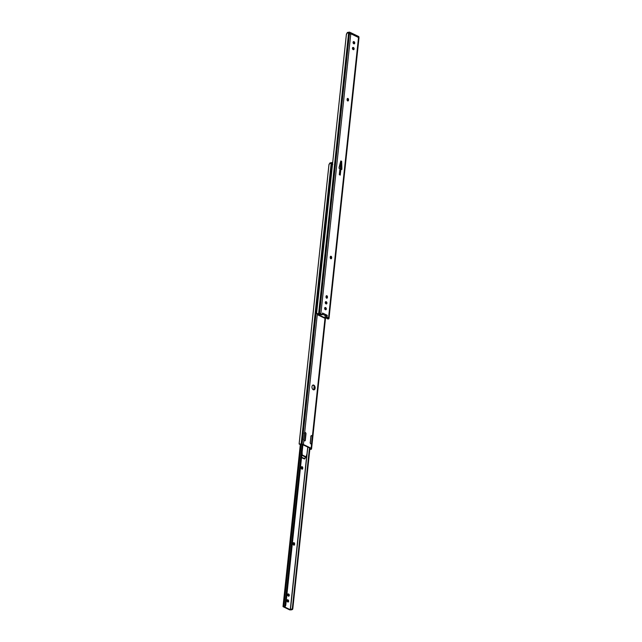 <?xml version="1.0" encoding="UTF-8"?>
<svg xmlns="http://www.w3.org/2000/svg" width="642" height="642" viewBox="0 0 642 642"><rect width="100%" height="100%" fill="white"/><g stroke="black" fill="none" stroke-linecap="round" stroke-linejoin="round"><path stroke-width="0.96" d="M358.974 37.854L358.461 38.055A0.634 0.401 -100.1 0 1 358.26 37.364L351.062 33.89A0.634 0.401 -100.1 0 1 350.741 34.323L348.598 33.071A1.942 0.626 -173.9 0 0 346.961 33.127L346.327 34.925L316.642 312.726L316.979 313.697L321.506 314.813L322.099 314.708L320.839 314.09A1.958 0.634 -173.9 0 0 319.515 313.745L318.617 313.633A1.942 0.626 -173.9 0 0 316.979 313.697L316.57 313.505L346.447 33.946M350.42 34.195A0.634 0.401 79.9 0 0 350.468 33.994L351.062 33.89M347.362 98.587A1.099 0.698 -100.1 0 1 347.94 99.951L347.9 100.321A1.099 0.698 -100.1 0 1 347.667 100.906M347.94 98.475A1.099 0.698 -100.1 0 1 348.534 99.847L348.494 100.216A1.099 0.698 -100.1 0 1 347.988 100.963A1.099 0.698 -100.1 0 1 347.089 99.534L347.129 99.165A1.099 0.698 -100.1 0 1 347.643 98.427A1.099 0.698 -100.1 0 1 347.94 98.475M330.494 256.399A1.099 0.698 -100.1 0 1 331.071 257.771L331.039 258.14A1.099 0.698 -100.1 0 1 330.807 258.726M331.079 256.286A1.099 0.698 -100.1 0 1 331.673 257.667L331.633 258.036A1.099 0.698 -100.1 0 1 331.12 258.774A1.099 0.698 -100.1 0 1 330.221 257.354L330.261 256.985A1.099 0.698 -100.1 0 1 330.774 256.238A1.099 0.698 -100.1 0 1 331.079 256.286M326.28 295.842A1.099 0.698 -100.1 0 1 326.858 297.214L326.818 297.583A1.099 0.698 -100.1 0 1 326.585 298.169M326.858 295.729A1.099 0.698 -100.1 0 1 327.452 297.11L327.42 297.479A1.099 0.698 -100.1 0 1 326.906 298.217A1.099 0.698 -100.1 0 1 326.008 296.797L326.048 296.427A1.099 0.698 -100.1 0 1 326.561 295.681A1.099 0.698 -100.1 0 1 326.858 295.729M324.884 307.662L325.125 307.775A1.099 0.698 -100.1 0 1 325.695 308.674A1.099 0.698 -100.1 0 1 325.486 309.733L325.245 309.621A1.099 0.698 -100.1 0 1 324.643 308.473A1.099 0.698 -100.1 0 1 325.165 307.502A1.099 0.698 -100.1 0 1 325.47 307.55L325.719 307.67A1.099 0.698 -100.1 0 1 326.321 308.818A1.099 0.698 -100.1 0 1 325.799 309.789A1.099 0.698 -100.1 0 1 325.494 309.741M352.683 47.572L352.915 47.693A1.099 0.698 -100.1 0 1 353.493 48.591A1.099 0.698 -100.1 0 1 353.277 49.651M353.886 41.618L353.541 41.842A1.099 0.698 -100.1 0 1 354.119 42.749A1.099 0.698 -100.1 0 1 353.902 43.8L353.67 43.688A1.099 0.698 -100.1 0 1 353.068 42.541A1.099 0.698 -100.1 0 1 353.582 41.569A1.099 0.698 -100.1 0 1 353.886 41.618L354.135 41.738A1.099 0.698 -100.1 0 1 354.737 42.886A1.099 0.698 -100.1 0 1 354.224 43.857A1.099 0.698 -100.1 0 1 353.919 43.808M325.51 301.812L325.751 301.925A1.099 0.698 -100.1 0 1 326.321 302.831A1.099 0.698 -100.1 0 1 326.104 303.883M340.926 168.782L340.324 168.886L339.746 174.287L340.244 175.122L340.926 168.782L341.793 169.576L341.905 168.525L341.664 161.286L340.774 160.941L339.153 167.193L339.04 168.244L339.987 168.324L339.305 174.672L340.244 175.122M341.664 161.286L341.03 162.29L341.263 169.087M326.706 317.325L328.239 318.215L327.99 319.018A1.942 0.626 -173.9 0 0 328.929 318.617L329.009 318.328A1.958 0.634 -173.9 0 0 329.017 318.296A1.958 0.634 -173.9 0 0 328.56 317.83L326.706 317.325L326.441 316.675L327.035 316.57L327.3 317.212M322.477 314.179L325.077 315.439L326.642 315.407L326.441 316.675M353.044 49.538A1.099 0.698 -100.1 0 1 352.442 48.391A1.099 0.698 -100.1 0 1 352.964 47.42A1.099 0.698 -100.1 0 1 353.26 47.46L353.509 47.588A1.099 0.698 -100.1 0 1 354.111 48.728A1.099 0.698 -100.1 0 1 353.598 49.707A1.099 0.698 -100.1 0 1 353.293 49.659L353.044 49.538M325.871 303.77A1.099 0.698 -100.1 0 1 325.269 302.623A1.099 0.698 -100.1 0 1 325.791 301.652A1.099 0.698 -100.1 0 1 326.096 301.7L326.345 301.82A1.099 0.698 -100.1 0 1 326.947 302.968A1.099 0.698 -100.1 0 1 326.425 303.939A1.099 0.698 -100.1 0 1 326.12 303.891L325.871 303.77M322.099 314.708L322.549 313.031L327.235 315.302L327.035 316.57M358.734 37.846L329.017 318.263M329.017 318.296L358.99 37.838L358.854 36.682L349.577 32.18L349.465 33.199M326.754 317.814A1.469 1.388 15.3 0 0 326.955 318.239L328.102 318.601M351.086 33.657L350.283 33.801M327.99 319.018L326.89 318.488A1.469 1.388 -164.7 0 1 326.65 317.846M326.642 315.407L327.235 315.302M340.332 163.02L341.054 162.089M340.212 163.437L340.445 168.87M339.811 169.929L340.22 169.857M339.409 173.709L339.746 174.287M319.347 314.46L317.91 314.917L324.362 318.039L325.887 318.071L326.433 317.878L325.927 317.638A1.942 0.626 -173.9 0 0 325.133 317.934L318.576 314.773A1.942 0.626 -173.9 0 0 319.852 314.7L319.347 314.46L319.644 314.026A0.979 0.69 -64.2 0 0 319.644 314.018M320.446 313.529L319.852 314.7M325.927 317.638L327.011 316.707M327.243 317.581A0.979 0.69 115.8 0 1 327.179 317.67L326.433 317.878M305.111 440.749A1.469 0.931 -100.1 0 1 304.814 440.885A1.469 0.931 -100.1 0 1 304.412 440.821A1.469 0.931 -100.1 0 1 303.851 440.227L304.677 432.515A1.469 0.931 -100.1 0 1 304.894 432.427A1.469 0.931 -100.1 0 1 305.913 433.206A0.73 0.465 -100.1 0 1 306.001 433.767L305.303 440.324A0.73 0.465 -100.1 0 1 305.111 440.749L304.517 440.853M311.643 443.903L311.571 443.959A1.469 0.931 -100.1 0 1 311.354 444.047A1.469 0.931 -100.1 0 1 310.953 443.983A1.469 0.931 -100.1 0 1 310.335 443.269A0.73 0.465 -100.1 0 1 310.247 442.707L310.945 436.159A0.73 0.465 -100.1 0 1 311.137 435.733A1.469 0.931 -100.1 0 1 311.434 435.589A1.469 0.931 -100.1 0 1 312.397 436.247L311.819 443.486L311.049 444.015M341.143 168.565L341.014 168.453A0.634 0.401 -100.1 0 1 340.814 167.763L340.388 167.321M312.839 385.144A2.448 1.549 -100.1 0 1 313.2 385.256A2.448 1.549 -100.1 0 1 314.524 387.567A2.448 1.549 -100.1 0 1 313.673 389.863M313.304 389.75A2.448 1.549 -100.1 0 1 311.972 387.198A2.448 1.549 -100.1 0 1 313.127 385.04A2.448 1.549 -100.1 0 1 313.802 385.152A2.448 1.549 -100.1 0 1 315.134 387.696A2.448 1.549 -100.1 0 1 313.978 389.855A2.448 1.549 -100.1 0 1 313.304 389.75M302.005 444.392L310.519 448.333L310.543 449.416A1.942 0.626 -173.9 0 0 311.49 449.015L311.563 448.734A1.958 0.634 -173.9 0 0 311.571 448.702A1.958 0.634 -173.9 0 0 311.121 448.228L303.393 444.497A1.958 0.634 -173.9 0 0 302.077 444.144L301.17 444.031A1.942 0.626 -173.9 0 0 299.533 444.095L302.005 444.392M332.789 164.392L331.16 163.469A1.942 0.626 -173.9 0 0 329.515 163.533L328.881 165.331L299.196 443.132L299.533 444.095L299.132 443.903L329.009 164.344M309.516 448.646L310.656 449.007M310.543 449.416L309.444 448.886M340.099 170.997L339.69 171.069M310.8 436.432L311.057 435.942A1.099 0.698 79.9 0 1 311.418 435.669A1.099 0.698 79.9 0 1 312.277 436.536L311.514 443.686A1.099 0.698 -100.1 0 1 311.153 443.959A1.099 0.698 -100.1 0 1 310.848 443.911A1.099 0.698 -100.1 0 1 310.752 443.855M304.212 440.693A1.099 0.698 79.9 0 0 304.308 440.749A1.099 0.698 79.9 0 0 304.613 440.797A1.099 0.698 79.9 0 0 304.974 440.524L305.014 440.075M299.95 444.224L300.929 444.264M309.877 448.983L310.72 448.726L309.901 448.75M304.26 433.278L304.517 432.78A1.099 0.698 -100.1 0 1 304.878 432.507A1.099 0.698 -100.1 0 1 305.736 433.374L304.974 440.524M303.602 439.393L303.754 439.939A1.099 0.698 79.9 0 0 303.859 440.235M310.399 443.397A1.099 0.698 -100.1 0 1 310.295 443.1L310.142 442.555M304.533 458.268A1.268 0.802 -100.1 0 1 304.236 458.894M305.143 457.818A1.268 0.802 -100.1 0 1 305.135 458.075A1.268 0.802 -100.1 0 1 304.549 458.934A1.268 0.802 -100.1 0 1 304.196 458.878L301.909 457.778A1.268 0.802 -100.1 0 1 301.555 457.465M287.801 599.788L287.455 600.021A1.099 0.698 -100.1 0 1 288.049 601.394A1.099 0.698 -100.1 0 1 287.817 601.979L287.584 601.867A1.099 0.698 -100.1 0 1 286.982 600.719A1.099 0.698 -100.1 0 1 287.504 599.748A1.099 0.698 -100.1 0 1 287.801 599.788L288.057 599.917A1.099 0.698 -100.1 0 1 288.651 601.289A1.099 0.698 -100.1 0 1 288.138 602.036A1.099 0.698 -100.1 0 1 287.833 601.987M288.427 593.946L288.081 594.171A1.099 0.698 -100.1 0 1 288.675 595.551A1.099 0.698 -100.1 0 1 288.443 596.129L288.21 596.017A1.099 0.698 -100.1 0 1 287.608 594.869A1.099 0.698 -100.1 0 1 288.13 593.898A1.099 0.698 -100.1 0 1 288.427 593.946L288.683 594.067A1.099 0.698 -100.1 0 1 289.269 595.447A1.099 0.698 -100.1 0 1 288.764 596.185A1.099 0.698 -100.1 0 1 288.459 596.137M284.647 606.289L283.21 606.754L289.67 609.876L291.195 609.9L291.733 609.715L291.227 609.467A1.942 0.626 -173.9 0 0 290.433 609.772L283.876 606.602A1.942 0.626 -173.9 0 0 285.152 606.529L284.647 606.289L284.944 605.855A0.979 0.69 -64.2 0 0 285.265 605.125L285.754 605.358L285.152 606.529M301.579 466.814A1.099 0.698 -100.1 0 1 302.157 468.187L302.117 468.556A1.099 0.698 -100.1 0 1 301.884 469.133M293.458 542.803A1.099 0.698 -100.1 0 1 294.036 544.175L293.996 544.544A1.099 0.698 -100.1 0 1 293.763 545.122M302.197 444.416L284.944 605.855M302.438 444.473L285.265 605.125M302.823 445.596L285.754 605.358M302.711 468.451A1.099 0.698 -100.1 0 1 302.205 469.19A1.099 0.698 -100.1 0 1 301.307 467.769L301.347 467.4A1.099 0.698 -100.1 0 1 301.852 466.654A1.099 0.698 -100.1 0 1 302.751 468.082L302.117 468.556M294.59 544.432A1.099 0.698 -100.1 0 1 294.084 545.178A1.099 0.698 -100.1 0 1 293.185 543.758L293.225 543.389A1.099 0.698 -100.1 0 1 293.739 542.642A1.099 0.698 -100.1 0 1 294.63 544.063L293.996 544.544M309.492 447.835L292.319 608.536L292.8 608.768A0.979 0.69 115.8 0 1 292.479 609.499L291.733 609.715M291.227 609.467L292.319 608.536M309.974 448.068L292.8 608.768M301.596 457.112A0.979 0.666 139.3 0 0 301.804 457.321L303.851 458.3A0.979 0.666 139.3 0 0 304.87 458.059L306.106 456.847L306.98 453.798L307.783 447.009M302.141 451.96L302.23 454.969L301.668 456.398M301.756 455.603L301.949 453.798M350.235 33.994L350.676 33.729M348.534 99.847L347.94 99.951M331.673 257.667L331.071 257.771M327.452 297.11L326.858 297.214M358.461 38.055L328.56 317.83M350.741 34.323L320.839 314.09M349.497 33.215L319.515 313.745M348.598 33.071L318.617 313.633M327.011 317.734L326.955 318.239M328.198 318.103L328.158 318.52M341.624 162.185L341.03 162.29M326.096 301.7L325.518 301.804M326.345 301.82L325.751 301.925M327.42 297.479L326.818 297.583M331.633 258.036L331.039 258.14M354.135 41.738L353.541 41.842M353.26 47.46L352.691 47.564M353.509 47.588L352.915 47.693M348.494 100.216L347.9 100.321M325.47 307.55L324.9 307.646M325.719 307.67L325.125 307.775M341.905 168.525L341.311 168.629M341.905 168.421L341.311 168.525M341.624 162.29L341.03 162.394M325.221 315.487L324.964 317.934M318.592 313.882L318.528 314.516M325.39 315.519L325.133 317.934M317.357 313.818L304.677 432.515M332.05 163.614L302.077 444.144M303.851 440.227L303.393 444.497M311.571 443.959L311.121 448.228M311.571 448.702L325.518 318.207L311.571 448.67M325.012 318.207L312.397 436.247M331.16 163.469L301.17 444.031M310.76 448.501L310.712 448.918M304.517 432.78L303.754 439.939M311.057 435.942L310.295 443.1M309.925 448.565L310.616 448.445M301.154 444.288L283.828 606.345M314.147 386.275L313.769 389.806M306.908 454.054L290.264 609.764M314.283 386.588L313.962 389.654M307.823 447.033L290.433 609.772M288.683 594.067L288.081 594.171M294.63 544.063L294.036 544.175M302.751 468.082L302.157 468.187M288.057 599.917L287.455 600.021M306.106 456.847L302.23 454.969M305.865 457.2L302.141 455.403M358.669 38.167L358.83 36.698M349.328 33.159L349.433 32.164L347.346 32.533L347.258 33.063M349.561 32.132L358.806 36.586L349.545 32.108L347.394 32.469L349.457 32.116M332.652 162.883L332.123 162.627L332.018 163.606M341.231 168.565L341.287 168.019M341.239 167.04L340.356 166.607M332.01 162.562L329.948 162.916L329.852 163.461M332.115 162.578L329.9 162.988L332.034 162.546L331.882 163.566M341.239 166.976L340.356 166.551L341.239 166.992M321.642 314.829L322.236 314.724M316.699 313.737L317.565 313.842M317.798 313.85L317.702 314.708M299.252 444.144L300.119 444.248M305.752 433.623L305.03 440.348M312.285 436.777L311.571 443.51M299.958 444.457L301.018 444.272M300.336 444.392L283.01 606.538M350.299 33.625L350.259 34.026"/></g></svg>
